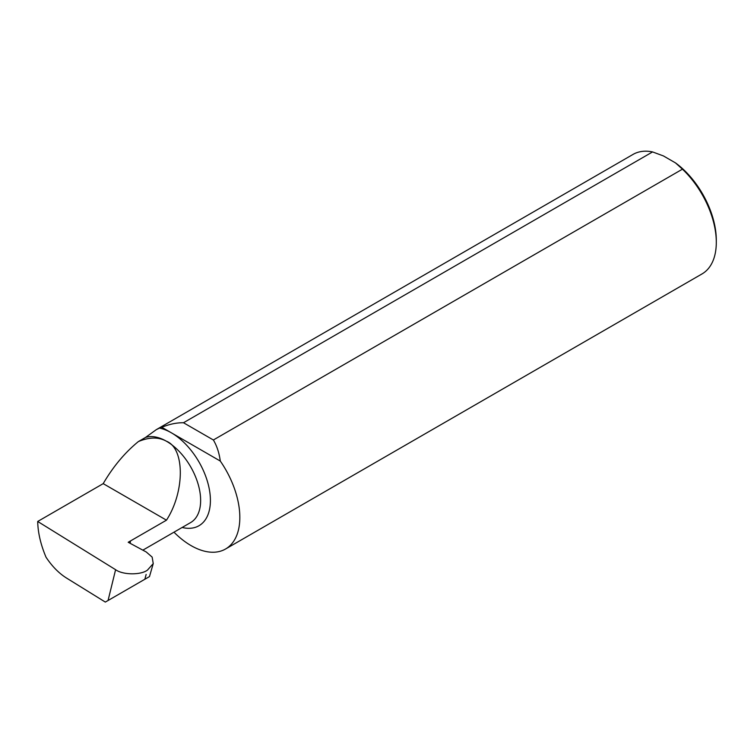<?xml version="1.0" encoding="UTF-8"?>
<svg xmlns="http://www.w3.org/2000/svg" width="754" height="754" viewBox="0 0 754 754"><rect width="100%" height="100%" fill="white"/><g stroke="black" fill="none" stroke-linecap="round" stroke-linejoin="round"><path stroke-width="1.13" d="M173.976 532.183A69 39.839 -120 0 0 225.54 549.016L702.012 273.938A69 39.839 -120 0 0 716.3 242.345L716.3 240.092A66.239 38.237 60 0 0 675.499 162.902L663.426 155.937L652.568 151.922A69 39.839 -120 0 0 633.011 154.429L156.304 429.648L145.531 437.443L138.359 441.58C149.254 437.009 158.623 436.896 166.474 441.25C184.909 448.366 184.909 491.768 166.474 520.175L128.199 542.267L146.257 551.994L152.157 557.102L153.241 563.606L149.481 576.584L108.058 600.504L105.324 602.078L66.38 577.96C58.878 573.229 52.092 566.329 46.041 557.244C40.716 544.652 37.936 532.72 37.7 521.466L103.204 483.644C113.072 466.707 124.796 452.683 138.359 441.58M129.415 542.918L130.357 542.38L130.357 541.023M161.799 427.282C169.414 424.163 176.653 422.645 183.495 422.74L213.373 439.987C216.879 445.878 219.188 452.9 220.291 461.052L161.799 427.282A69 39.839 -120 0 0 159.49 428.084L156.304 429.648M652.568 151.922L183.495 422.74M716.3 242.345A69 39.839 -120 0 0 682.445 169.169L213.373 439.987M225.54 549.016A69 39.839 -120 0 0 220.291 461.052M103.204 483.644L166.474 520.175M146.144 574.435L144.853 579.251L137.03 583.766M147.369 570.203L153.241 563.606M108.058 600.504L115.598 569.694L37.7 521.466M115.598 569.694C122.553 574.878 140.178 575.236 147.153 570.335M675.499 162.902L682.445 169.169M159.49 428.084A55.23 31.885 60 0 1 171.356 432.796A55.23 31.885 60 0 1 210.027 493.927A55.23 31.885 60 0 1 182.148 527.47M145.531 437.443A48.331 27.898 60 0 1 166.474 441.25A48.331 27.898 60 0 1 198.038 483.842A48.331 27.898 60 0 1 190.63 522.569L142.845 550.156"/></g></svg>
